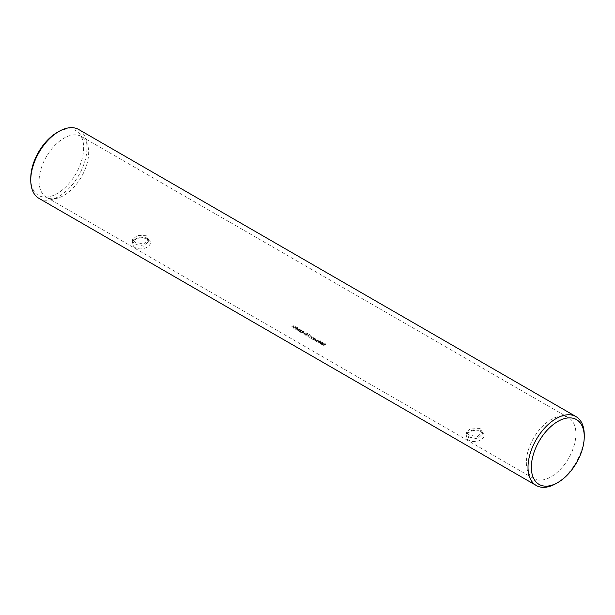 <?xml version="1.0" encoding="UTF-8"?>
<svg xmlns="http://www.w3.org/2000/svg" width="615" height="615" viewBox="0 0 615 615"><rect width="100%" height="100%" fill="white"/><g stroke="black" fill="none" stroke-linecap="round" stroke-linejoin="round"><path stroke-width="0.46" stroke-dasharray="3.08 2.31" d="M133.609 246.661C141.796 253.003 156.71 244.37 147.662 238.535L139.413 237.759L132.148 241.08L133.609 246.661M146.309 237.759L148.653 241.526L143.695 246.154L134.962 244.309L132.609 241.526L133.54 239.765L139.413 237.09L146.309 237.759L147.662 238.535L146.309 237.759M467.346 439.341C475.533 445.683 490.447 437.05 481.399 431.223L473.15 430.438L465.886 433.76L467.346 439.341L468.699 436.988L466.347 434.205L467.277 432.445L473.15 429.777L480.038 430.438L482.391 434.205L477.432 438.833L468.691 436.988M468.691 434.966L466.347 432.076L471.305 428.063L480.038 428.417L482.391 432.076L477.432 436.627L468.691 434.966M134.962 242.287L132.609 239.396L137.568 235.384L146.309 235.737L148.653 239.396L143.702 243.94L134.962 242.287M38.983 198.391A39.767 22.955 120 0 0 69.626 187.736A39.767 22.955 120 0 0 86.984 147.723A39.767 22.955 120 0 0 78.751 129.519M30.75 178.258A37.407 21.594 120 0 0 57.195 193.533A37.407 21.594 120 0 0 83.648 147.723A37.407 21.594 120 0 0 57.195 132.448M291.718 327.065L292.117 325.927L294.308 326.004L294.039 325.612L293.616 326.796L291.718 327.065M295.592 328.195L295.069 328.364L295.115 329.225L296.507 329.263L295.338 329.087L295.246 328.487L296.392 328.587A35.278 20.372 120 0 0 296.615 328.448L296.415 327.887L297.206 327.91L297.522 328.518L297.429 327.764L296.215 327.772L297.429 327.564L297.522 328.325L297.206 327.718L296.415 327.695L296.615 328.256A35.047 20.234 -60 0 1 296.392 328.395L295.246 328.295L295.338 328.894L296.507 329.071L295.115 329.033L295.069 328.164L296.215 327.58L296.015 328.21L295.592 328.003M295.115 329.033L295.069 328.164L295.115 329.033M295.246 328.295L295.338 329.087L295.246 328.295M296.415 327.695L296.615 328.448L296.415 327.695M297.329 328.21L297.206 327.718L297.329 328.21M297.429 327.564L297.522 328.518L297.429 327.564M297.668 329.571L296.814 329.087A35.047 20.234 120 0 0 297.045 328.94L297.891 329.432A35.047 20.234 -60 0 1 297.668 329.571L297.668 329.763A35.278 20.372 120 0 0 297.891 329.625L297.045 328.94M298.306 329.763L297.783 329.932L297.837 330.793L299.221 330.832L298.06 330.655L297.96 330.055L299.105 330.155A35.278 20.372 120 0 0 299.336 330.017L299.128 329.456L299.92 329.479L300.243 330.086L300.151 329.332L298.928 329.34L300.151 329.133L300.243 329.894L299.92 329.286L299.128 329.263L299.336 329.825A35.047 20.234 -60 0 1 299.105 329.963L297.96 329.863L298.06 330.463L299.221 330.639L297.837 330.601L297.783 329.74L298.928 329.148L298.736 329.786L298.306 329.571M297.837 330.601L297.783 329.74L297.837 330.601M297.96 329.863L298.06 330.655L297.96 329.863M299.128 329.263L299.336 330.017L299.128 329.263M300.043 329.778L299.92 329.286L300.043 329.778M300.151 329.133L300.243 330.086L300.151 329.133M300.005 330.747L299.482 330.908L299.536 331.769L300.92 331.816L299.759 331.639L299.659 331.039L300.804 331.139A35.278 20.372 120 0 0 301.035 330.993L300.827 330.432L301.619 330.463L301.942 331.07L301.85 330.309L300.627 330.324L301.85 330.117L301.942 330.878L301.619 330.27L300.827 330.24L301.035 330.801A35.047 20.234 -60 0 1 300.804 330.947L299.659 330.839L299.759 331.447L300.92 331.623L299.536 331.577L299.482 330.716L300.627 330.124L300.435 330.762L300.005 330.547M299.536 331.577L299.482 330.716L299.536 331.577M299.659 330.839L299.759 331.639L299.659 330.839M300.827 330.24L301.035 330.993L300.827 330.24M301.742 330.762L301.619 330.27L301.742 330.762M301.85 330.117L301.942 331.07L301.85 330.117M300.581 332.308L302.818 332.4A35.278 20.372 -60 0 1 301.796 333.015L301.996 333.13A35.278 20.372 120 0 0 304.202 331.739L302.226 331.331L303.233 331.024L304.202 331.546A35.047 20.234 -60 0 1 301.996 332.938L301.796 332.823A35.047 20.234 120 0 0 302.818 332.208L300.581 332.115L302.411 331.977L302.226 331.139L302.411 332.169L300.581 332.115M305.847 334.299L306.101 334.445A35.047 20.234 120 0 0 307.631 333.453L307.116 335.298L306.07 334.691A35.047 20.234 -60 0 1 305.563 334.99L305.363 334.883A35.047 20.234 120 0 0 305.87 334.583L305.617 334.429A35.047 20.234 120 0 0 305.847 334.299L305.847 334.491A35.278 20.372 -60 0 1 305.617 334.622L305.617 334.429M318.839 340.802L318.839 341.079A35.047 20.234 120 0 0 319.116 340.894L319.316 341.01A35.047 20.234 -60 0 1 317.701 342.002L317.501 341.886A35.047 20.234 120 0 0 318.186 341.486L318.424 340.71L317.417 340.879A35.047 20.234 -60 0 1 316.602 341.363L316.402 341.256A35.047 20.234 120 0 0 317.025 340.879L317.325 340.072L316.371 340.21A35.047 20.234 -60 0 1 315.495 340.733L315.295 340.618A35.047 20.234 120 0 0 316.171 340.095L317.486 339.918L318.839 341.271L318.839 340.802M317.486 339.918L317.686 340.702L317.486 339.918M316.402 341.448L316.602 341.556A35.278 20.372 120 0 0 317.417 341.071L318.424 340.902L318.186 341.679A35.278 20.372 -60 0 1 317.501 342.086L317.701 342.194A35.278 20.372 120 0 0 319.316 341.202L319.116 341.094A35.278 20.372 -60 0 1 318.839 341.271L317.486 340.11L316.171 340.287A35.278 20.372 -60 0 1 315.295 340.81L315.495 340.925A35.278 20.372 120 0 0 316.371 340.403L317.325 340.264L317.025 341.071L317.325 340.072L317.025 341.071A35.278 20.372 -60 0 1 316.402 341.448L316.402 341.256M318.186 341.486L318.424 340.71L318.186 341.486M319.654 341.779A35.278 20.372 120 0 0 320.615 341.148L320.423 341.033A35.278 20.372 -60 0 1 318.155 342.455L318.355 342.57A35.278 20.372 120 0 0 318.632 342.409L318.632 342.217A35.047 20.234 -60 0 1 318.355 342.378L318.155 342.263A35.047 20.234 120 0 0 320.423 340.841L320.615 340.956A35.047 20.234 -60 0 1 319.654 341.586L320.646 341.748L320.661 342.763L318.985 342.778L318.632 342.217L318.985 342.97L320.661 342.955L320.646 341.748L319.654 341.586M325.596 344.185L324.72 343.677A35.047 20.234 120 0 0 324.951 343.524L326.027 344.146A35.047 20.234 -60 0 1 323.813 345.53L323.621 345.422A35.047 20.234 120 0 0 324.697 344.769L323.813 344.262A35.047 20.234 120 0 0 324.043 344.123L324.92 344.631A35.047 20.234 120 0 0 325.596 344.185L325.596 344.377A35.278 20.372 -60 0 1 324.92 344.823L324.92 344.631M323.259 344.269L321.614 344.3L321.314 343.608L321.837 344.192L323.021 344.177L321.584 343.347L322.314 343.101L323.282 343.27L323.259 344.462L323.613 344.016L323.282 343.27L322.314 343.101M322.314 343.293L321.584 343.539L323.021 344.369L321.837 344.392L321.314 343.608L321.614 344.492L323.259 344.462M320.446 343.585L320.254 343.478A35.047 20.234 120 0 0 322.514 342.048L322.714 342.163A35.047 20.234 -60 0 1 320.446 343.585L320.446 343.785A35.278 20.372 120 0 0 322.714 342.355L322.514 342.048M314.719 338.911A35.278 20.372 120 0 0 315.011 338.719L314.819 338.604A35.278 20.372 -60 0 1 313.204 339.595L313.404 339.711A35.278 20.372 120 0 0 313.681 339.549L313.681 339.357A35.047 20.234 -60 0 1 313.404 339.518L313.204 339.403A35.047 20.234 120 0 0 314.819 338.411L315.011 338.527A35.047 20.234 -60 0 1 314.719 338.719L315.695 338.888L315.71 339.903L314.034 339.918L313.681 339.357L314.034 340.11L315.71 340.095L315.695 338.888L314.719 338.719M313.581 337.666L313.873 338.227A35.047 20.234 120 0 0 314.165 338.035L314.365 338.15A35.047 20.234 -60 0 1 312.751 339.142L312.551 339.026A35.047 20.234 120 0 0 313.135 338.688L313.419 337.812L312.289 337.989A35.047 20.234 -60 0 1 311.536 338.442L311.336 338.327A35.047 20.234 120 0 0 312.159 337.835L313.581 337.666L313.873 338.419L313.581 337.666M313.535 338.404L313.419 337.812L313.535 338.404M311.713 336.589L312.005 337.151A35.047 20.234 120 0 0 312.297 336.959L312.497 337.074A35.047 20.234 -60 0 1 310.882 338.065L310.683 337.95A35.047 20.234 120 0 0 311.267 337.604L311.551 336.736L310.421 336.912A35.047 20.234 -60 0 1 309.668 337.366L309.468 337.251A35.047 20.234 120 0 0 310.291 336.759L311.713 336.589L312.005 337.343L311.713 336.589M311.667 337.32L311.551 336.736L311.667 337.32M308.177 336.459L309.014 334.322L310.375 335.106A35.047 20.234 -60 0 1 310.144 335.26L309.122 334.668L308.177 336.651L309.122 334.668M304.118 334.222L303.841 333.837L304.118 334.414L304.51 333.084L306.708 333.161L306.439 332.769L306.016 333.953L304.118 334.222M303.948 333.199L303.103 332.707A35.047 20.234 120 0 0 303.326 332.569L304.171 333.061A35.047 20.234 -60 0 1 303.948 333.199L303.948 333.392A35.278 20.372 120 0 0 304.171 333.253L303.326 332.569M293.147 327.857L295.315 327.972L295.738 326.78L293.816 327.103L293.417 328.241L293.816 326.911L295.738 326.588L295.315 327.78L293.147 327.664M295.738 326.588L296.007 327.172L295.738 326.588M526.348 462.465A35.047 20.234 120 0 0 533.605 478.508A35.047 20.234 120 0 0 560.611 469.114A35.047 20.234 120 0 0 575.909 433.852A35.047 20.234 120 0 0 568.652 417.808A35.047 20.234 120 0 0 541.646 427.194A35.047 20.234 120 0 0 526.348 462.465M39.091 181.148A35.047 20.234 120 0 0 46.348 197.192A35.047 20.234 120 0 0 73.354 187.806A35.047 20.234 120 0 0 88.652 152.535A35.047 20.234 120 0 0 81.395 136.492A35.047 20.234 120 0 0 54.389 145.886A35.047 20.234 120 0 0 39.091 181.148M556.137 483.513A39.767 22.955 120 0 0 584.25 434.813M324.92 344.823L324.043 344.315A35.278 20.372 -60 0 1 323.813 344.454L324.697 344.961A35.278 20.372 -60 0 1 323.621 345.615L323.813 345.722A35.278 20.372 120 0 0 326.027 344.339L324.951 343.524M324.72 343.87L325.596 344.377M321.314 343.8L321.614 344.492L321.314 343.8M323.613 344.016L323.282 343.462L323.613 344.016M323.198 344.046L323.075 343.393L321.976 343.339L323.198 344.046M321.976 343.531L323.336 343.923L321.976 343.339M322.514 342.24A35.278 20.372 -60 0 1 320.254 343.67L320.254 343.478M318.632 342.409L318.985 342.97L318.632 342.409M320.661 342.955L320.646 341.94L320.661 342.955M319.154 341.902L319.177 342.655L320.461 342.647L320.446 341.871L319.154 341.902L319.177 342.847L319.154 341.902M319.177 342.847L319.154 342.094L320.446 341.871L320.461 342.839L319.177 342.847M320.446 342.063L320.461 342.839L320.446 342.063M313.681 339.549L314.034 340.11L313.681 339.549M315.71 340.095L315.695 339.08L315.71 340.095M314.204 339.042L314.219 339.795L315.51 339.788L315.495 339.011L314.204 339.042L314.219 339.987L314.204 339.042M314.219 339.987L314.204 339.234L315.495 339.011L315.51 339.98L314.219 339.987M315.495 339.203L315.51 339.98L315.495 339.203M314.165 338.235A35.278 20.372 -60 0 1 313.873 338.419L313.581 337.858L312.159 338.027A35.278 20.372 -60 0 1 311.336 338.519L311.536 338.634A35.278 20.372 120 0 0 312.289 338.181L313.419 338.004L313.135 338.88A35.278 20.372 -60 0 1 312.551 339.226L312.751 339.334A35.278 20.372 120 0 0 314.365 338.342L314.165 338.035M312.297 337.151A35.278 20.372 -60 0 1 312.005 337.343L311.713 336.782L310.291 336.951A35.278 20.372 -60 0 1 309.468 337.443L309.668 337.558A35.278 20.372 120 0 0 310.421 337.105L311.551 336.928L311.267 337.796A35.278 20.372 -60 0 1 310.683 338.142L310.882 338.258A35.278 20.372 120 0 0 312.497 337.266L312.297 336.959M309.122 334.868L310.144 335.452A35.278 20.372 120 0 0 310.375 335.306L309.014 334.322M309.014 334.522L307.907 336.413M305.617 334.622L305.87 334.775A35.278 20.372 -60 0 1 305.363 335.075L305.563 335.19A35.278 20.372 120 0 0 306.07 334.891L307.116 335.49L307.631 333.453M307.631 333.645A35.278 20.372 -60 0 1 306.101 334.637L306.101 334.445M306.954 335.129L306.301 334.752A35.278 20.372 120 0 0 307.254 334.145L307.254 333.945A35.047 20.234 -60 0 1 306.301 334.56L306.954 334.937M306.016 334.145L306.439 332.961L304.51 333.284L304.118 334.414L306.016 333.953M306.201 332.915L304.709 333.199L304.333 334.091L305.816 333.837L306.201 332.915M304.709 333.392L306.201 333.107L305.816 334.03L304.333 334.283L304.709 333.199M304.24 333.784L304.333 334.283L304.24 333.784M303.103 332.9L303.948 333.392M302.226 331.331L302.411 332.169L302.226 331.331M303.364 331.347L302.426 331.254L303.041 332.069A35.047 20.234 120 0 0 303.779 331.585L303.364 331.347L303.779 331.777A35.278 20.372 -60 0 1 303.041 332.261L302.426 331.254L302.634 332.031L302.426 331.447L303.364 331.539M300.627 330.324L300.435 330.762L300.627 330.324M298.928 329.34L298.736 329.786L298.928 329.34M296.814 329.279L297.668 329.763M296.215 327.772L296.015 328.21L296.215 327.772M295.507 326.742L294.016 327.026L293.639 327.91L295.115 327.664L295.507 326.742M294.016 327.218L295.507 326.934L295.115 327.857L293.639 328.103L294.016 327.026M293.539 327.611L293.639 328.103L293.539 327.611M293.616 326.988L294.039 325.804L292.117 326.127L291.718 327.265L293.616 326.796M293.809 325.758L292.317 326.042L291.94 326.934L293.417 326.68L293.809 325.758M292.317 326.234L293.809 325.95L293.417 326.873L291.94 327.126L292.317 326.042M291.848 326.627L291.94 327.126L291.848 326.627M481.399 431.223L480.038 430.438L481.399 431.223M466.347 432.076L466.347 434.205M132.609 239.396L132.609 241.526M46.348 197.192L533.605 478.508M81.395 136.492L568.652 417.808M148.653 239.396L148.653 241.526M482.391 432.076L482.391 434.205M465.886 433.76L467.277 432.445M132.148 241.08L133.54 239.765"/><path stroke-width="0.92" d="M584.25 436.742A37.407 21.594 120 0 0 557.805 421.467A37.407 21.594 120 0 0 531.352 467.277A37.407 21.594 120 0 0 557.805 482.552A37.407 21.594 120 0 0 584.25 436.742L584.25 434.813A39.767 22.955 120 0 0 576.017 416.609A39.767 22.955 120 0 0 545.374 427.264A39.767 22.955 120 0 0 528.016 467.277A39.767 22.955 120 0 0 536.249 485.481A39.767 22.955 120 0 0 556.137 483.513L557.805 482.552M576.017 416.609L78.751 129.519A39.767 22.955 120 0 0 58.863 131.487A39.767 22.955 120 0 0 30.75 180.187A39.767 22.955 120 0 0 38.983 198.391L536.249 485.481M58.863 131.487L57.195 132.448A37.407 21.594 120 0 0 30.75 178.258L30.75 180.187"/></g></svg>
